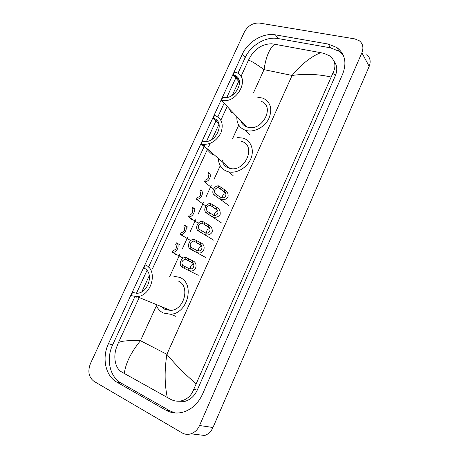 <?xml version="1.0" encoding="UTF-8"?>
<svg xmlns="http://www.w3.org/2000/svg" width="459" height="459" viewBox="0 0 459 459"><rect width="100%" height="100%" fill="white"/><g stroke="black" fill="none" stroke-linecap="round" stroke-linejoin="round"><path stroke-width="0.69" d="M94.015 381.354C88.702 377.269 87.52 371.331 90.457 363.534L244.366 32.038C247.952 25.681 252.984 22.692 259.461 23.07L354.796 38.889L359.472 40.857C362.989 43.857 363.792 47.839 361.881 52.796L199.556 425.51C197.645 429.681 194.8 432.441 191.013 433.795C187.851 434.782 184.862 434.478 182.034 432.871L94.015 381.354M366.793 54.684C370.229 57.65 371.027 61.546 369.185 66.366L212.976 427.507C211.146 431.535 208.386 434.197 204.697 435.499L191.013 433.795M328.231 44.053L275.411 34.855C263.323 32.514 247.843 41.706 242.329 54.179L108.467 343.659C101.714 357.624 105.358 375.881 116.752 382.089L165.71 410.094C171.104 413.106 176.904 413.788 183.107 412.142C191.73 409.474 198.219 403.45 202.568 394.08L342.678 74.019C346.964 62.722 345.036 53.892 336.9 47.529L328.231 44.053L330.514 47.834L278.028 38.539C266.002 36.181 250.631 45.269 245.169 57.65L237.911 73.383M134.894 296.652L112.644 344.864C105.96 358.72 109.632 376.828 120.969 382.99L169.692 410.776L175.017 412.962M236.511 76.418L236.144 77.204M235.828 77.898L226.821 97.417M224.227 103.034L217.847 116.861M216.418 119.96L206.539 141.366M205.093 144.499L148.515 267.121M146.989 270.431L136.438 293.307M343.338 55.35L339.126 51.31L330.514 47.834M176.853 401.155L184.805 401.39C190.324 399.818 194.473 396.054 197.25 390.11L335.34 75.724C337.612 70.107 337.164 65.276 334.003 61.231M330.91 76.997C318.121 74.123 305.178 73.612 292.085 75.46C301.529 64.122 311.07 56.526 320.726 52.67L324.226 53.451L329.51 55.82C335.104 60.238 336.344 65.757 333.223 72.379L193.767 389.284C191.495 395.365 187.479 399.192 181.712 400.764C177.897 401.642 174.213 401.166 170.662 399.336L121.583 371.933C115.198 368.37 113.098 356.918 116.391 347.824L118.445 342.621C121.302 340.939 128.64 340.297 140.465 340.704C130.999 352.357 125.611 363.293 124.303 373.506M320.726 52.67L274.516 44.219C269.376 48.591 265.887 57.059 264.045 69.63C255.548 63.48 250.339 60.37 248.417 60.313L240.975 76.481M238.755 81.306L232.311 95.288M227.268 106.253L220.854 120.183M219.018 124.177L212.024 139.364M210.17 143.392L208.713 146.553M207.37 149.462L152.566 268.509M149.347 275.503L141.871 291.729M138.658 298.717L118.445 342.621M248.417 60.313L250.7 56.05C256.139 48 263.076 43.915 271.504 43.8L274.516 44.219M167.317 397.523C164.563 384.55 164.42 370.149 166.881 354.308C175.321 364.561 185.011 374.332 195.953 383.632M221.45 100.177C236.683 104.767 251.148 77.359 236.167 72.505L234.48 72L233.155 74.863L234.417 75.242C246.391 79.057 234.939 100.888 222.793 97.274L221.45 100.177L229.173 108.651C231.101 112.122 232.093 113.499 232.151 112.776L232.478 112.053M233.155 74.863L239.523 82.345M240.619 120.424C241.652 123.649 243.775 125.835 246.988 126.982L247.665 127.183C262.175 131.825 275.503 106.258 261.234 101.336M257.597 97.159L263.265 98.243C270.913 102.489 272.703 109.437 268.635 119.076C264.269 127.459 253.907 132.657 246.156 130.505L245.462 130.299C239.443 127.969 236.569 123.385 236.838 116.54M201.174 144.034L202.023 144.246C210.107 145.021 216.407 141.217 220.928 132.829C223.826 124.079 221.726 118.256 214.634 115.352L213.165 118.244C226.189 121.05 215.982 144.671 203.13 141.229L202.539 141.079L201.174 144.034L205.781 148.022C210.509 153.352 212.936 155.475 213.068 154.385L213.085 154.344M213.108 118.227L218.932 123.873M222.787 162.744C224.095 165.435 226.184 167.242 229.064 168.178L229.879 168.396C245.232 172.653 256.868 145.078 241.411 141.383M237.452 137.534L243.115 138.107C250.947 140.414 254.607 149.932 250.803 158.808C247.103 167.707 236.81 173.726 228.702 171.867L227.532 171.557C221.663 169.405 218.604 165.022 218.346 158.401M137.052 296.634C151.757 296.026 158.418 269.594 145.273 264.946L143.828 268.067C154.299 271.831 148.894 292.859 137.201 293.267L132.548 292.475L131.085 295.636L137.052 296.634L170.662 310.422C184.627 310.003 190.496 285.395 177.926 280.891M133.259 292.773L132.548 292.475M143.828 268.067L144.361 268.32M161.264 306.566L164.976 309.429L170.662 310.422M173.823 276.238L179.532 277.351C195.213 282.864 188.07 313.612 170.616 314.272L163.347 313.021C160.34 311.552 158.068 309.211 156.536 305.992M204.444 181.775L205.184 180.157C208.598 178.976 209.511 176.99 207.916 174.191L208.65 172.578C212.597 174.684 209.063 182.43 204.444 181.775L206.648 183.491L207.302 184.719L207.003 183.795M196.463 199.212L197.209 197.582C200.623 196.429 201.541 194.427 199.963 191.564L200.703 189.946C204.634 192.132 201.071 199.94 196.463 199.212L199.252 201.283L199.436 201.937L199.166 201.191M194.983 209.017L192.694 207.439C196.561 209.688 193.084 217.474 188.511 216.786L191.512 219.287L191.277 218.719M188.419 216.78L189.171 215.139C192.579 214.014 193.509 211.995 191.948 209.074L192.694 207.439M187.978 227.28L184.621 225.071C188.379 227.348 185.132 235.019 180.611 234.509L183.348 236.391M180.312 234.48L181.07 232.828C184.478 231.738 185.413 229.701 183.87 226.717L184.621 225.071M179.951 244.859L176.491 242.84C180.14 245.146 177.105 252.702 172.647 252.364L175.378 254.2M172.148 252.324L172.923 250.654C176.319 249.593 177.254 247.539 175.728 244.498L176.491 242.84M215.311 193.606L219.918 196.974L221.341 197.548C225.26 199.298 227.859 193.543 224.084 191.495L218.071 187.524C214.594 188.695 213.67 190.72 215.311 193.606L214.565 195.253L228.76 205.489M214.565 195.253C210.549 192.998 214.101 185.212 218.817 185.884L224.812 189.877C227.446 191.483 228.507 193.899 227.991 197.123C225.937 199.59 223.476 200.279 220.607 199.177L220.377 199.097M218.817 185.884L218.071 187.524M225.771 193.646C223.55 194.037 222.363 195.391 222.208 197.703M207.25 211.352L213.389 215.133C217.331 216.866 219.947 211.065 216.149 209.034L210.033 205.225C206.556 206.366 205.626 208.409 207.25 211.352L206.493 213.01L221.232 222.747M206.493 213.01C202.499 210.675 206.08 202.826 210.784 203.572L216.883 207.399C219.5 208.977 220.572 211.375 220.108 214.6C218.117 217.118 215.667 217.853 212.758 216.809M210.784 203.572L210.033 205.225M217.773 211.008C215.523 211.513 214.393 212.936 214.376 215.288M199.126 229.242L205.368 232.851C209.338 234.566 211.978 228.72 208.151 226.706L201.931 223.063C198.454 224.17 197.519 226.23 199.126 229.242L198.363 230.911L213.642 240.132M198.363 230.911C194.45 228.525 197.892 220.722 202.557 221.381L208.897 225.059C211.433 226.562 212.54 228.898 212.213 232.076C210.423 234.681 208.047 235.536 205.075 234.635M202.689 221.399L201.931 223.063M209.7 228.513C207.439 229.133 206.372 230.63 206.498 233.011M190.938 247.263L197.336 250.723C201.346 252.37 203.905 246.489 200.09 244.515L193.761 241.044C190.29 242.117 189.349 244.194 190.938 247.263L190.169 248.95L205.993 257.642M190.169 248.95C186.371 246.535 189.578 238.858 194.174 239.328L200.841 242.857C206.837 245.198 204.025 255.17 197.33 252.582M194.524 239.363L193.761 241.044M201.564 246.156C199.298 246.896 198.299 248.468 198.569 250.861M182.682 265.434L189.412 268.762C193.486 270.185 195.637 264.309 191.971 262.462L185.459 259.163C182.039 260.259 181.116 262.347 182.682 265.434L181.913 267.132L198.282 275.28M181.913 267.132C178.224 264.688 181.213 257.132 185.734 257.424L192.728 260.792C198.489 262.955 196.291 272.864 189.51 270.649M186.302 257.47L185.534 259.163M193.354 263.942C191.105 264.814 190.181 266.45 190.588 268.848M156.41 305.717L140.465 340.704L166.881 354.308L292.085 75.46L264.045 69.63L253.597 92.552M169.543 276.92L179.75 254.533M182.355 248.818L187.702 237.091M190.284 231.422L195.591 219.781M198.156 214.152L203.423 202.597M205.971 197.014L211.203 185.545M214.043 179.308L220.228 165.739M222.236 161.333L222.913 159.847M232.587 138.635L238.755 125.1M199.556 425.51L212.976 427.507M361.881 52.796L369.185 66.366M112.644 344.864L108.467 343.659M120.969 382.99L116.752 382.089M245.169 57.65L242.329 54.179M278.028 38.539L275.411 34.855M169.692 410.776L165.71 410.094M335.34 75.724L333.223 72.379M197.25 390.11L193.767 389.284M205.953 147.655L205.781 148.022M217.916 121.687L217.56 122.467M137.247 296.715L136.696 297.92M207.302 184.719L207.439 184.42M224.812 189.877L224.084 191.495M221.341 197.548L220.607 199.177M217.491 195.276L216.746 196.911M220.974 187.599L220.234 189.228M216.883 207.399L216.149 209.034M213.389 215.133L212.643 216.768M209.482 212.93L208.736 214.577M212.993 205.19L212.247 206.831M208.897 225.059L208.151 226.706M205.368 232.851L204.622 234.503M201.415 230.716L200.658 232.38M204.955 222.919L204.198 224.577M200.841 242.857L200.09 244.515M197.29 250.712L196.532 252.375M193.285 248.646L192.522 250.321M196.848 240.786L196.091 242.455M192.728 260.792L191.971 262.462M189.142 268.704L188.385 270.385M185.086 266.713L184.323 268.4M188.683 258.79L187.92 260.477M339.126 51.31L336.9 47.529M184.805 401.39L181.712 400.764M234.417 75.242L239.271 80.755M229.173 108.651L246.988 126.982M245.462 130.299L249.639 134.539M213.165 118.244L218.886 123.741M228.702 171.867L233.126 175.648M202.023 144.246L229.879 168.396M170.616 314.272L175.929 316.4M207.37 184.26L213.527 189.033M199.252 201.283L205.896 206.039M188.511 216.786L198.288 223.235M191.65 219.264L191.787 218.949M180.611 234.509L190.709 240.602M183.646 236.787L183.801 236.437M172.647 252.364L183.193 258.165M175.579 254.441L175.745 254.068M225.409 192.946L221.99 190.244M217.371 210.314L213.687 207.634M209.252 227.807L205.265 225.151M201.053 245.427L196.647 242.754M192.769 263.185L185.459 259.163"/></g></svg>
